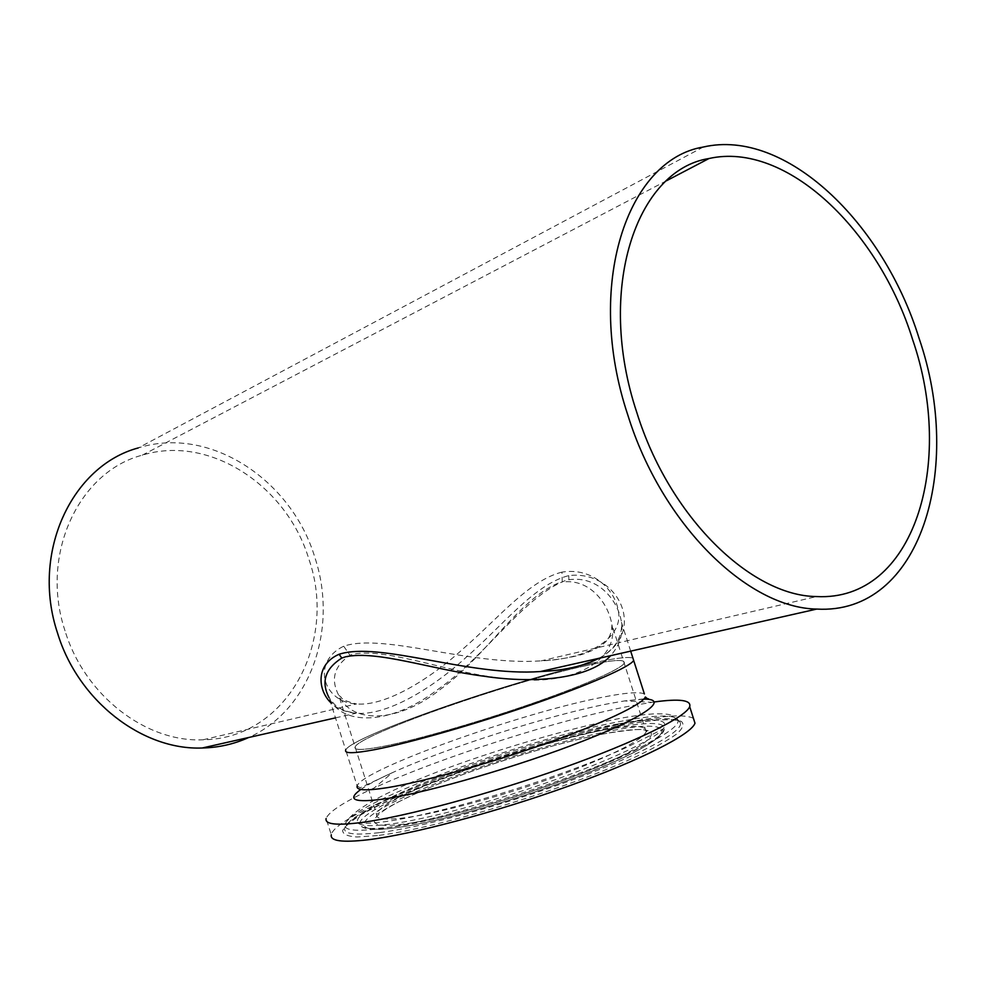 <?xml version="1.0" encoding="UTF-8"?>
<svg xmlns="http://www.w3.org/2000/svg" width="986" height="986" viewBox="0 0 986 986"><rect width="100%" height="100%" fill="white"/><g stroke="black" fill="none" stroke-linecap="round" stroke-linejoin="round"><path stroke-width="0.74" stroke-dasharray="4.93 3.7" d="M561.946 572.139C529.038 580.335 498.103 618.518 463.1 648.837C428.368 680.513 384.577 706.531 356.513 703.955C323.507 702.685 310.491 662.284 343.695 646.224C383.418 632.729 470.026 666.031 541.215 660.842C593.56 658.784 622.252 635.403 618.592 612.207C615.745 589.998 592.66 567.024 561.946 572.139L562.266 582.06C589.431 578.289 608.461 603.038 611.912 624.779L611.912 624.779C618.875 655.826 580.865 684.9 517.86 679.576C458.379 677.049 391.122 647.469 353.481 654.063L349.968 655.234C334.242 665.92 330.458 679.206 338.617 695.105L338.629 695.118C350.129 722.307 395.164 725.499 440.841 689.004C485.395 656.775 518.956 599.217 558.631 582.911L562.266 582.06M585.154 665.846C612.787 659.72 625.814 658.858 624.224 663.258C620.884 669.137 583.774 685.59 530.394 704.078C477.101 722.541 415.611 740.116 382.888 746.451C362.897 750.235 353.641 750.408 355.12 746.944C359.52 734.558 510.292 682.016 585.154 665.846C612.787 659.72 625.814 658.858 624.224 663.258C620.884 669.137 583.774 685.59 530.394 704.078C477.101 722.541 415.611 740.116 382.888 746.451C362.897 750.235 353.641 750.408 355.12 746.944C359.52 734.558 510.292 682.016 585.154 665.846M65.039 630.843C39.378 554.317 79.126 471.518 142.28 455.162C209.845 434.185 287.136 486.123 308.938 559.296C337.841 641.997 287.074 738.884 203.042 739.783C146.396 742.544 84.759 695.931 65.039 630.843M644.388 693.947C639.285 691.605 625.26 692.714 602.31 697.287C521.434 712.73 361.196 769.807 357.166 786.002L345.729 750.038C350.659 736.678 511.216 680.747 591.44 663.332C511.216 680.747 350.659 736.678 345.729 750.038L329.077 697.669C341.033 724.87 388.521 726.892 437.353 689.83C485.285 656.775 522.592 597.676 565.003 580.692L568.897 579.768C597.824 575.368 618.247 600.154 621.488 622.412L621.488 622.425C623.288 634.22 619.676 645.3 610.654 655.665M598.749 658.365C649.158 631.915 617.717 569.489 568.762 575.614C534.264 584.353 502.527 625.851 466.292 657.181C430.759 689.818 385.699 716.046 356.229 713.186C345.199 712.188 336.657 708.626 330.618 702.513M703.326 147.025L138.25 447.94C209.858 425.176 291.856 480.17 314.904 557.558C338.358 627.762 311.021 709.821 248.657 737.503M591.44 663.332C614.229 658.241 628.045 656.491 632.901 658.081C628.045 656.491 614.229 658.241 591.44 663.332M693.454 718.4C686.244 714.443 667.571 715.183 637.449 720.593C534.153 738.218 336.288 810.159 331.271 834.735L326.107 818.516C328.831 811.552 344.878 801.347 374.261 787.913C441.198 757.162 560.566 719.102 632.63 705.545L654.359 701.946M343.695 646.224L349.968 655.234M568.762 575.614L568.897 579.768M605.614 729.788C633.641 724.883 647.149 725.511 646.126 731.674L646.113 731.711C643.39 739.796 606.871 758.345 553.713 777.473C500.629 796.589 438.881 813.216 405.566 817.69C385.255 820.315 375.58 819.23 376.578 814.448L376.578 814.411C379.4 797.045 529.605 742.495 605.614 729.788M403.373 824.099C354.603 830.422 370.921 812.538 424.954 789.539C478.567 766.541 559.666 741.583 609.964 732.746C660.805 723.601 668.533 734.447 612.318 760.292C556.745 786.076 451.329 818.17 403.373 824.099M360.827 789.441C367.642 784.696 378.193 779.088 392.453 772.642C447.73 747.474 549.473 715.035 608.843 703.647L624.557 700.923L643.796 699.123M377.478 835.549L356.969 837.003C347.553 836.375 342.783 834.23 342.647 830.582C345.075 826.194 351.447 820.783 361.8 814.35C374.088 807.497 389.174 800.151 407.058 792.337C472.208 764.581 568.639 734.866 630.19 723.798C655.616 719.472 673.721 718.498 681.375 721.444C684.469 724.118 682.953 728.272 676.827 733.892C667.904 740.326 654.433 747.869 636.401 756.533C568.355 788.467 435.467 828.856 377.478 835.549M379.142 832.665C350.88 835.931 339.96 833.38 346.369 825.011C365.399 799.671 537.333 738.44 627.934 722.923C659.067 717.352 676.507 717.229 680.254 722.541C684.518 730.626 643.143 753.772 574.209 779.236C505.448 804.699 421.798 827.377 379.142 832.665M626.122 720.359C656.984 714.788 674.239 714.591 677.887 719.792L677.912 719.854C681.831 727.816 640.58 750.654 572.287 775.809C504.154 800.952 421.441 823.433 379.203 828.807C351.287 832.122 340.429 829.719 346.616 821.584L346.69 821.498C365.498 796.663 536.298 735.926 626.122 720.359M617.963 723.946C655 717.389 670.061 719.065 663.134 728.962L663.048 729.061C653.533 739.82 609.138 760.896 550.04 781.565C490.991 802.234 425.434 819.489 389.741 824.173C370.933 826.576 360.346 826.083 357.967 822.669L357.93 822.62C346.382 806.141 526.844 739.303 617.963 723.946M391.923 827.02C373.25 829.362 362.725 828.819 360.321 825.393C348.169 808.939 527.498 742.322 618.025 727.286C654.889 720.852 669.79 722.639 662.728 732.66C653.274 743.456 609.299 764.421 550.767 784.918C492.285 805.414 427.345 822.46 391.923 827.02M394.757 827.907C342.524 834.563 360.975 815.077 418.89 790.489C476.386 765.888 562.735 739.29 616.805 729.714C671.441 719.817 680.747 731.168 620.33 759.035C560.566 786.877 446.103 821.695 394.757 827.907M203.042 739.783L356.513 703.955C346.739 701.601 341.624 699.357 341.181 697.225L338.629 695.118L376.578 814.448L387.658 807.805C396.347 802.431 422.218 789.971 450.528 779.162C501.8 759.454 566.876 740.412 608.941 732.943C630.202 729.813 641.726 728.777 643.55 729.862C647.001 730.478 647.864 731.094 646.138 731.698L646.113 731.711M646.126 731.674L611.912 624.791C611.677 634.06 608.399 640.703 602.064 644.708C598.095 647.814 592.105 650.809 584.106 653.718C579.485 655.542 562.846 659.609 541.215 660.842L816.544 596.555M142.28 455.162L666.45 180.795M630.683 651.142L621.488 622.412C622.474 636.894 615.474 648.591 600.474 657.539L578.03 666.376C567.751 669.013 555.192 670.739 540.365 671.552M335.499 717.87L356.229 713.186C345.741 711.756 338.223 708.515 333.687 703.474L329.077 697.669M644.006 698.901L624.557 700.923L651.795 702.303M357.166 786.002L360.198 787.789L392.453 772.642L374.261 787.913M677.887 719.792L680.254 722.541C678.023 718.215 661.125 718.683 629.573 723.921C538.578 738.674 363.859 803.282 346.369 825.011L346.69 821.498M357.93 822.62C357.782 821.868 354.122 825.319 385.551 821.634C419.654 816.901 482.832 800.521 541.524 780.481C575.504 768.747 604.048 757.642 627.158 747.166L663.134 728.962M677.912 719.854L670.653 714.973C668.582 714.64 669.1 713.827 655.567 713.79C646.36 714.246 635.255 715.626 622.24 717.944C533.056 735.273 367.605 788.825 346.616 821.584M663.048 729.061L662.728 732.66C652.621 745.995 609.052 765.839 551.223 786.434C493.394 806.745 429.156 823.618 393.685 828.08C374.976 830.582 363.846 829.694 360.321 825.393L357.967 822.669"/><path stroke-width="1.48" d="M636.87 412.666C595.68 289.403 636.253 169.912 708.983 158.524C786.557 141.023 878.982 230.749 912.691 339.8C955.298 463.284 914.342 601.743 816.544 596.555C750.95 595.988 669.235 516.972 636.87 412.666M610.654 655.665C590.7 678.109 537.099 684.309 483.929 676.211C431.486 669.556 376.911 649.971 345.519 656.824L341.772 658.056C325.097 668.767 320.869 681.967 329.065 697.657M330.618 702.513C317.923 690.077 315.175 664.65 339.11 654.26C379.746 641.159 468.744 676.655 540.365 671.552L540.365 671.552C564.275 670.505 583.737 666.105 598.749 658.365M375.037 749.582C353.937 753.55 344.163 753.711 345.729 750.038C344.163 753.711 353.937 753.55 375.037 749.582C409.831 742.889 475.782 724.069 533.019 704.25C590.343 684.42 630.091 666.782 633.678 660.484C630.091 666.782 590.343 684.42 533.019 704.25C475.782 724.069 409.831 742.889 375.037 749.582M248.657 737.503C234.187 744.097 218.732 747.598 202.266 747.992C142.81 750.457 78.251 701.428 57.533 633.049C30.578 552.554 72.151 465.565 138.25 447.94M919.014 338.124C963.988 468.313 920.85 615.141 816.716 609.077C747.77 608.005 661.914 524.872 627.823 415.057C584.439 285.114 627.145 159.449 703.326 147.025C785.632 127.933 883.444 223.021 919.014 338.124M644.388 693.947L630.683 651.142M654.359 701.946C679.724 698.507 691.506 700.085 689.695 706.679C685.874 717.019 636.315 741.768 563.129 767.835C490.042 793.89 405.764 816.544 362.33 822.386C336.756 825.701 324.677 824.407 326.107 818.516M693.454 718.4L694.994 723.206C691.396 734.25 642.059 759.676 568.922 785.965C495.896 812.242 411.507 834.563 367.864 839.801C342.167 842.734 329.965 841.046 331.271 834.735M339.11 654.26L341.772 658.056M644.006 698.901C652.88 699.136 645.916 698.84 646.422 697.829L645.362 696.991C642.169 704.534 602.803 723.367 545.578 743.58C488.452 763.78 422.304 782.058 387.165 787.691C365.843 790.994 355.847 790.439 357.166 786.002M643.796 699.123C669.161 698.741 647.235 715.873 583.355 740.917C519.795 765.912 428.787 792.337 385.033 798.845C354.282 803.085 346.222 799.954 360.827 789.441M666.45 180.795L708.983 158.524M540.365 671.552L816.716 609.077M202.266 747.992L335.499 717.87M689.695 706.679L694.994 723.206"/></g></svg>
